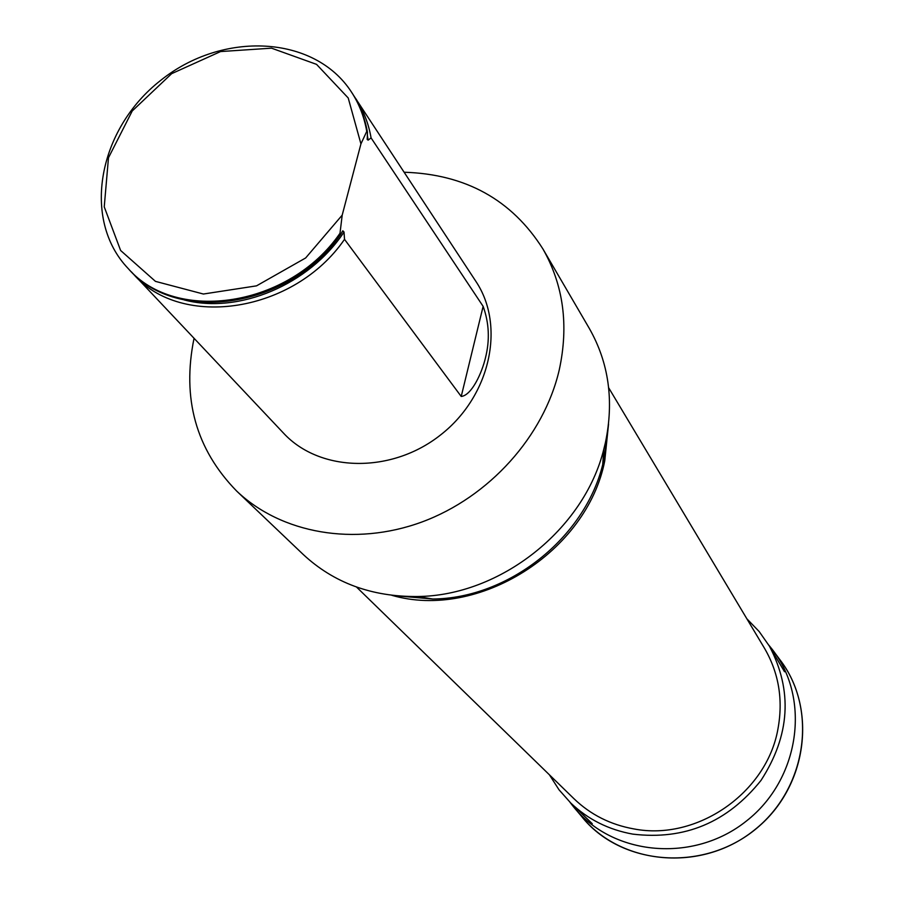 <?xml version="1.0" encoding="UTF-8"?>
<svg xmlns="http://www.w3.org/2000/svg" width="904" height="904" viewBox="0 0 904 904"><rect width="100%" height="100%" fill="white"/><g stroke="black" fill="none" stroke-linecap="round" stroke-linejoin="round"><path stroke-width="1.36" d="M194.044 338.333C181.76 398.415 195.942 449.299 236.588 490.985C281.2 533.563 354.594 546.75 421.885 522.003C489.12 497.2 543.869 436.282 559.248 369.917C568.91 325.316 563.441 284.963 542.863 248.86C511.687 199.694 465.458 174.156 404.156 172.235M353.893 95.858L475.82 281.28C505.675 325.745 490.465 395.895 440.915 434.677C391.748 473.933 319.982 472.543 283.607 433.231L131.329 271.799M356.538 587.058L574.006 798.752C590.572 814.685 610.528 824.73 633.896 828.923C696.961 841.262 766.886 792.808 777.96 728.873C783.293 699.696 778.796 672.802 764.456 648.202L608.652 387.748M236.588 490.985L303.202 554.457C333.768 582.888 371.826 596.911 417.377 596.516C500.206 595.883 584.086 529.574 603.827 449.13L605.397 442.711C614.178 400.743 608.799 362.617 589.25 328.321L542.863 248.86M355.758 98.592C363.453 110.356 368.572 123.452 371.081 137.905L483.131 306.354C489.143 322.988 489.923 340.119 485.493 357.735C481.99 372.753 471.741 395.364 461.221 396.46L483.131 306.354M133.566 274.24C181.625 329.734 294.365 312.468 344.514 239.334L461.221 396.46M340.006 233.255C289.574 306.727 176.314 324.14 128.108 268.454C81.19 219.288 98.299 128.865 160.776 80.309C222.452 30.725 314.377 34.94 351.385 91.937L352.119 93.055C359.837 104.853 364.956 117.995 367.476 132.492L366.753 131.396L360.933 143.894L342.198 215.141L340.006 233.255L340.751 234.272C290.376 307.688 177.207 325.078 129.012 269.426L128.56 268.94M351.385 91.937C359.114 103.745 364.233 116.898 366.753 131.396M344.514 239.334L344.028 232.034L342.808 230.802L340.751 234.272M367.476 132.492L367.216 139.465L368.131 140.143L371.081 137.905M342.198 215.141L305.642 257.968L256.51 285.856L203.4 294.026L155.454 281.37L120.616 250.476L104.242 206.846L108.48 157.748L132.244 110.966L171.636 73.665L220.565 51.562L271.528 48.172L316.547 64.365L348.209 97.971L360.933 143.894M549.429 774.841L559.022 789.791L570.853 803.114C588.041 819.442 608.686 829.782 632.8 834.121C684.633 840.336 727.37 822.425 761.021 780.389C790.062 735.427 792.853 690.679 769.406 646.145L759.179 631.557L746.851 618.777M608.55 424.032L604.753 460.825C587.001 552.039 478.126 620.404 391.873 595.318M396.822 595.849L432.756 599.013C508.364 598.425 584.685 538.106 602.697 464.656L604.132 458.803L607.917 428.971M368.131 140.143L367.306 134.82M184.201 299.936C238.667 314.389 309.247 284.76 344.028 232.034M581.272 816.007C620.415 865.06 701.029 872.778 753.823 830.493C807.159 788.887 818.256 708.657 779.553 659.253C816.696 706.849 808.357 783.113 759.518 825.861C705.787 873.671 620.291 866.077 581.272 816.007L575.814 809.521M573.441 806.718L569.983 802.266L573.441 806.718C612.607 855.817 693.402 863.467 746.365 821.058C799.859 779.316 811.057 698.939 772.321 649.49L768.784 645.106M607.94 428.824L604.132 458.87L602.697 464.656L603.827 449.13M396.675 595.838L432.756 599.013L417.377 596.516M128.108 268.454L129.012 269.426M367.137 138.888L367.216 139.465M342.187 231.706L342.808 230.802M784.525 671.74L769.406 646.145M592.278 823.725L570.853 803.114M774.513 652.451L779.553 659.253"/></g></svg>

